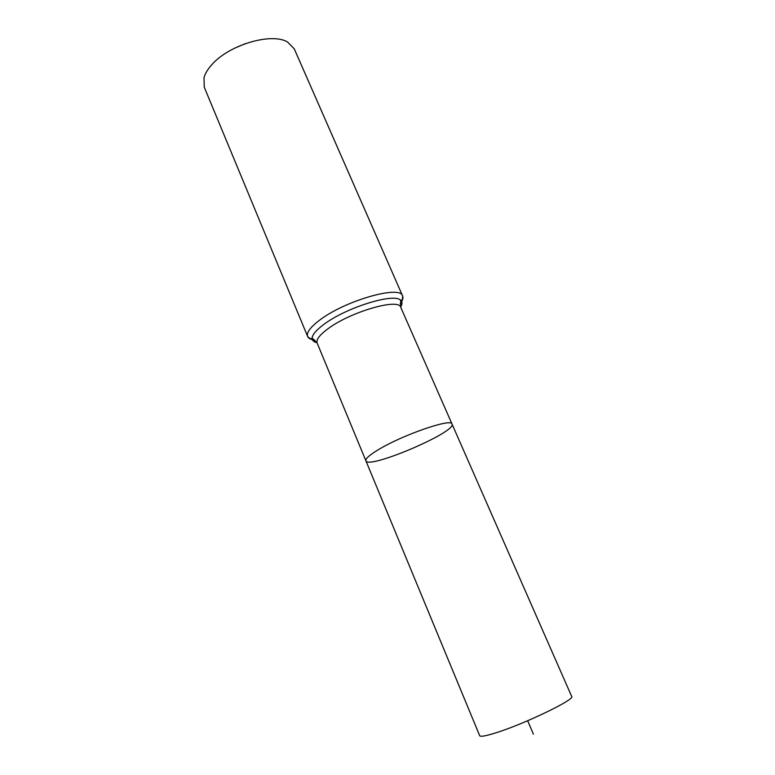 <?xml version="1.0" encoding="UTF-8"?>
<svg xmlns="http://www.w3.org/2000/svg" width="775" height="775" viewBox="0 0 775 775"><rect width="100%" height="100%" fill="white"/><g stroke="black" fill="none" stroke-linecap="round" stroke-linejoin="round"><path stroke-width="1.16" d="M377.909 449.965C402.002 435.095 451.854 417.861 452.019 424.041C456.95 431.878 368.135 469.766 365.887 460.786C365.267 458.829 369.278 455.225 377.909 449.965C402.002 435.095 451.854 417.861 452.019 424.041L571.679 696.454C575.68 699.224 524.859 723.802 496.126 732.753C485.886 735.988 480.403 736.977 479.686 735.698L365.887 460.786C365.267 458.829 369.278 455.225 377.909 449.965M245.375 43.613L234.331 48.321M400.191 303.645C402.632 300.526 403.446 297.968 402.622 295.972L294.248 48.825L287.525 42.005C271.705 32.288 229.051 44.795 211.943 64.567C207.865 69.052 205.21 73.412 203.999 77.636L204.271 87.207L307.636 336.486C308.518 338.462 310.92 339.644 314.863 340.041M533.413 734.196L527.668 720.74M400.627 307.016C402.419 304.091 402.428 301.853 400.646 300.293L400.762 307.346C398.98 297.707 349.651 312.054 327.418 329.181C319.426 335.197 315.997 339.808 317.14 343.015L365.887 460.786M317.14 343.015L312.122 338.045C312.432 334.626 316.142 330.237 323.252 324.87C345.243 307.801 394.223 292.514 400.646 300.293C402.06 300.681 402.709 299.237 402.622 295.972C400.53 284.696 344.197 300.845 319.087 320.569C310.116 327.457 306.299 332.756 307.636 336.486C309.932 338.811 311.424 339.334 312.122 338.045C312.025 340.419 313.642 341.959 316.994 342.686M400.762 307.346L452.019 424.041"/></g></svg>
